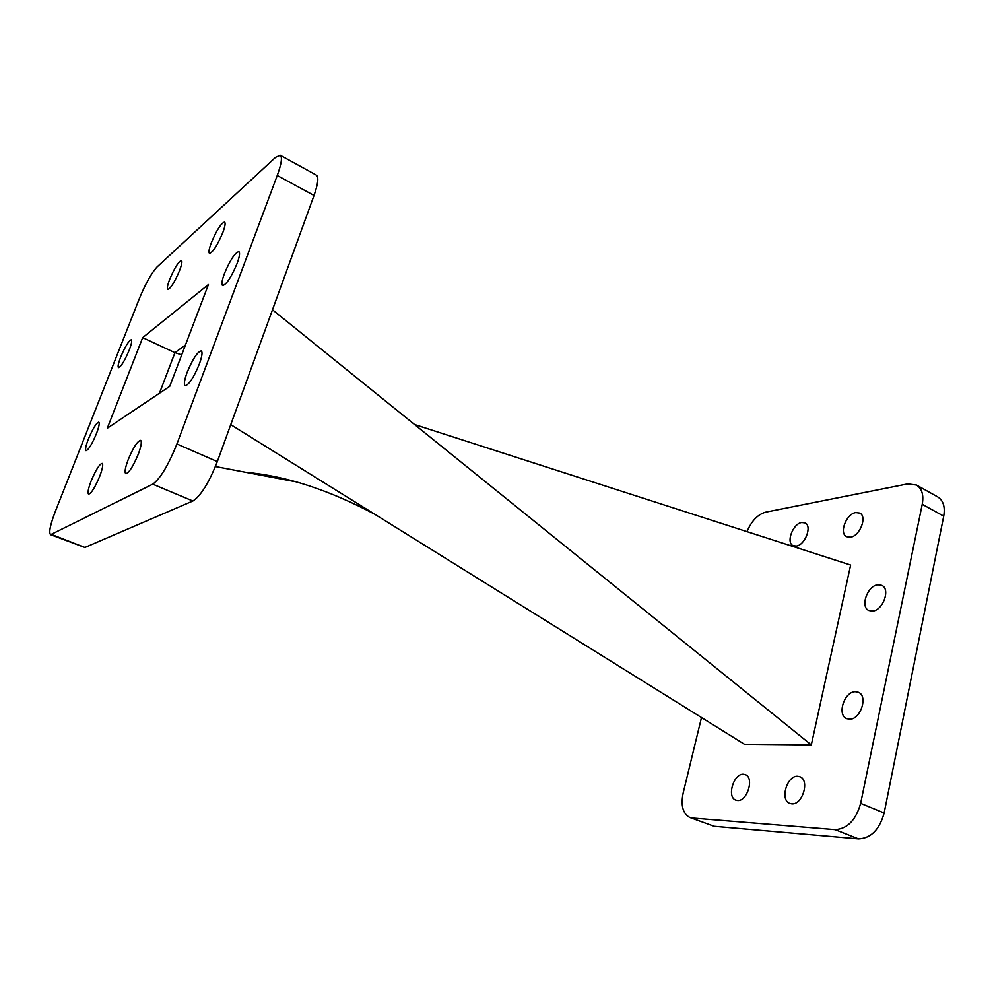 <?xml version="1.0" encoding="UTF-8"?>
<svg xmlns="http://www.w3.org/2000/svg" width="994" height="994" viewBox="0 0 994 994"><rect width="100%" height="100%" fill="white"/><g stroke="black" fill="none" stroke-linecap="round" stroke-linejoin="round"><path stroke-width="1.49" d="M849.51 719.196L846.689 718.637C836.724 714.972 844.341 691.402 855.337 691.7L858.406 692.296C868.358 695.949 860.518 719.805 849.51 719.196M872.421 611.074L868.806 610.465C859.872 606.8 867.538 585.441 877.988 584.795L881.84 585.404C890.773 589.082 882.858 610.701 872.421 611.074M850.379 537.195L846.639 536.685C838.824 533.318 846.267 513.761 855.797 512.569L859.723 513.078C867.551 516.445 859.897 536.251 850.379 537.195M796.269 546.066L793.075 545.644C785.769 542.637 792.914 523.577 801.723 522.509L805.09 522.919C812.396 525.925 805.065 545.221 796.269 546.066M737.424 800.481L735.808 800.12C726.502 797.176 733.659 773.22 743.487 774.251L745.276 774.637C754.583 777.544 747.252 801.798 737.424 800.481M791.709 803.823L789.808 803.4C779.631 800.083 786.999 775.171 797.76 776.277L799.884 776.736C810.035 780.029 802.469 805.239 791.709 803.823M138.365 453.997C141.26 446.07 142.005 441.522 140.614 440.354C137.383 441.112 133.221 447.623 128.102 459.899C125.169 467.851 124.399 472.436 125.803 473.666C129.009 472.933 133.196 466.372 138.365 453.997M99.76 476.213C102.556 468.708 103.364 464.434 102.171 463.378C99.437 464.111 95.735 470.063 91.05 481.22C88.23 488.737 87.422 493.049 88.603 494.167C91.324 493.446 95.039 487.458 99.76 476.213M96.443 433.657C98.99 426.898 99.773 423.059 98.779 422.139C96.306 422.922 92.84 428.576 88.379 439.099C85.807 445.859 85.012 449.723 86.018 450.692C88.478 449.934 91.957 444.256 96.443 433.657M129.17 350.248C131.506 344.098 132.214 340.619 131.307 339.786C128.76 340.669 125.219 346.434 120.684 357.082C118.323 363.245 117.603 366.761 118.51 367.631C121.044 366.774 124.598 360.984 129.17 350.248M179.541 270.629C181.765 264.69 182.411 261.31 181.467 260.49C178.547 261.497 174.633 267.746 169.725 279.252C167.464 285.216 166.818 288.633 167.762 289.49C170.657 288.521 174.584 282.234 179.541 270.629M222.793 232.633C225.066 226.483 225.663 222.967 224.582 222.06C221.14 223.141 216.717 230.024 211.324 242.71C209.026 248.885 208.417 252.439 209.498 253.383C212.915 252.339 217.351 245.431 222.793 232.633M237.119 263.422C239.579 256.614 240.163 252.7 238.871 251.644C234.982 252.675 230.148 260.006 224.395 273.648C221.898 280.494 221.302 284.458 222.606 285.551C226.47 284.57 231.304 277.189 237.119 263.422M199.309 364.139C202.068 356.486 202.714 352.075 201.248 350.894C197.458 351.764 192.761 358.921 187.145 372.352C184.35 380.043 183.691 384.504 185.157 385.734C188.922 384.902 193.644 377.708 199.309 364.139M107.29 428.252L169.738 386.331L208.442 284.52L142.676 337.637L107.29 428.252M185.443 345.005L174.932 352.671L142.676 337.637M174.932 352.671L159.438 393.239M51.75 534.536L84.925 547.47L50.607 534.685L152.741 484.165C160.282 478.698 168.346 465.304 176.92 443.97L277.251 175.503C281.488 163.811 282.482 157.064 280.258 155.275L275.537 157.375L157.04 266.976C151.461 273.077 145.534 283.675 139.284 298.772L55.49 511.04C50.247 524.795 48.619 532.672 50.607 534.685M176.92 443.97L217.326 461.589C208.988 482.686 200.838 495.832 192.886 501.001L152.741 484.165M280.258 155.275L316.378 175.13C318.875 177.056 318.092 183.828 314.029 195.445L277.251 175.503M217.326 461.589L314.029 195.445M84.925 547.47L192.886 501.001M159.45 393.239L174.981 352.634L181.691 354.883M272.48 309.78L811.303 744.904L850.64 565.039L414.597 424.537M811.303 744.904L744.456 744.257L230.745 424.649M215.412 466.546L294.386 481.531M916.418 485.022L937.69 496.901C943.281 500.429 945.294 506.841 943.716 516.147L922.233 504.293C923.873 494.937 921.935 488.514 916.418 485.022L907.671 483.904L765.604 512.171C757.763 514.445 751.551 520.931 746.979 531.641M858.543 838.886L835.059 829.617C847.36 828.909 855.896 820.162 860.655 803.363L884.138 813.005C879.479 829.642 870.955 838.277 858.543 838.886L714.189 826.287L689.848 817.49L714.189 826.287M701.503 717.531L683.151 793.113C680.654 805.649 682.89 813.775 689.848 817.49M943.716 516.147L884.138 813.005M922.233 504.293L860.655 803.363M835.059 829.617L692.271 818.025M483.121 479.878L449.027 452.345M245.742 472.299C285.862 475.915 328.852 489.88 374.701 514.209"/></g></svg>

